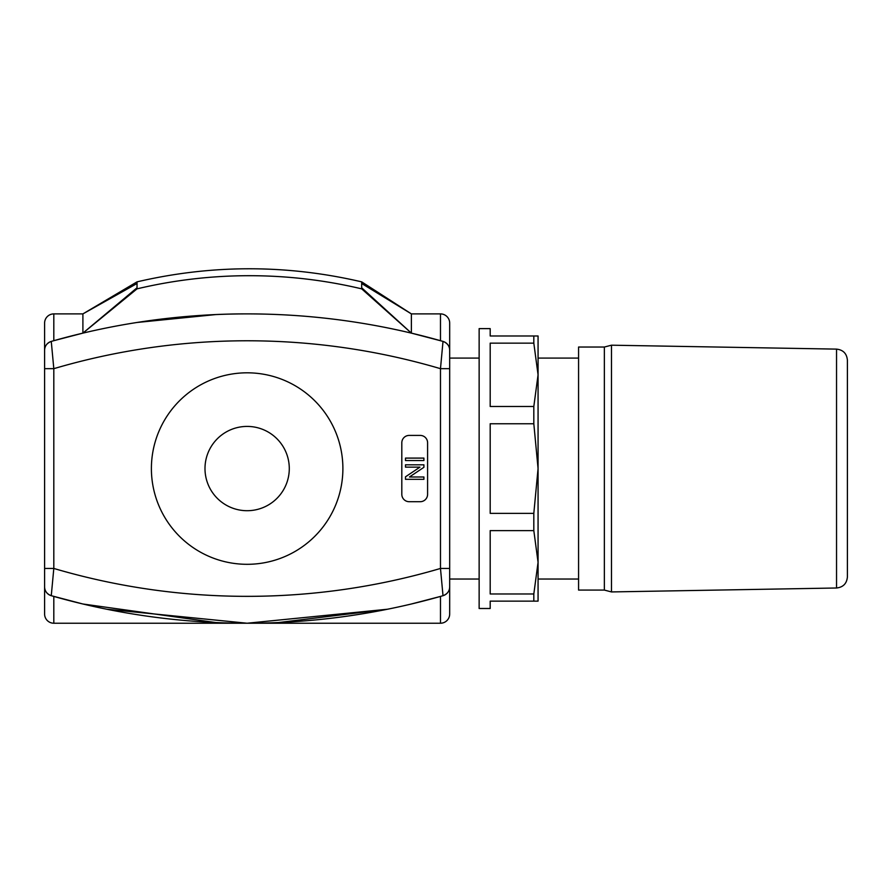 <?xml version="1.0" encoding="UTF-8"?>
<svg xmlns="http://www.w3.org/2000/svg" width="892" height="892" viewBox="0 0 892 892"><rect width="100%" height="100%" fill="white"/><g stroke="black" fill="none" stroke-linecap="round" stroke-linejoin="round"><path stroke-width="1.34" d="M423.901 458.098L423.901 460.54L405.492 460.54L405.492 458.098L423.901 458.098M215.596 622.527L82.9 603.995A710.734 710.734 0 0 0 411.379 603.995L440.481 596.425L440.481 623.229A9.21 9.21 0 0 0 449.68 614.019A9.21 9.21 0 0 1 440.481 623.229L247.14 623.229L387.462 609.236L278.683 622.527M44.6 614.019A9.21 9.21 0 0 0 53.81 623.229A9.21 9.21 0 0 1 44.6 614.019L44.6 586.858L44.6 614.019A9.21 9.21 0 0 0 53.81 623.229L247.14 623.229L106.817 609.236M151.395 468.556A95.745 95.745 0 0 0 295.018 551.479A95.745 95.745 0 0 0 295.018 385.645A95.745 95.745 0 0 0 151.395 468.556M204.993 468.556A42.147 42.147 0 0 1 268.213 432.062A42.147 42.147 0 0 1 268.213 505.062A42.147 42.147 0 0 1 204.993 468.556M479.138 579.042L449.68 579.042L449.68 586.858L449.68 323.094A9.21 9.21 0 0 0 440.481 313.895L411.379 313.895L361.673 283.5L361.673 288.852A486.095 486.095 0 0 0 137.034 288.852L137.034 281.85L82.9 313.895L82.9 333.129L53.81 340.688L53.81 313.895L82.9 313.895L137.034 283.5M442.164 341.168L411.379 333.129L411.379 313.895L361.673 281.861L361.673 283.5M443.012 341.413A9.21 9.21 0 0 1 449.68 350.266A9.21 9.21 0 0 0 443.012 341.413A710.734 710.734 0 0 0 411.379 333.129A710.734 710.734 0 0 1 443.012 341.413A9.21 9.21 0 0 1 449.68 350.266C449.557 346.007 447.338 343.063 443.012 341.413L440.481 368.675L449.68 368.675M411.379 603.995A710.734 710.734 0 0 0 443.012 595.7L440.481 596.425M401.813 442.778A7.37 7.37 0 0 1 409.172 435.419L420.221 435.419A7.37 7.37 0 0 1 427.591 442.778L427.591 494.335A7.37 7.37 0 0 1 420.221 501.705L409.172 501.705A7.37 7.37 0 0 1 401.813 494.335L401.813 442.778M52.126 595.945L51.268 595.7L53.81 568.449L53.81 368.675A683.852 683.852 0 0 1 440.481 368.675L440.481 568.449L443.012 595.7A9.21 9.21 0 0 0 449.68 586.858C449.557 591.106 447.338 594.061 443.012 595.7A9.21 9.21 0 0 0 449.68 586.858L449.68 614.019M44.6 586.858A9.21 9.21 0 0 0 51.268 595.7A710.734 710.734 0 0 0 82.9 603.995L51.268 595.7A9.21 9.21 0 0 1 44.6 586.858C44.723 591.106 46.953 594.061 51.268 595.7A9.21 9.21 0 0 1 44.6 586.858L44.6 350.266C44.723 346.007 46.953 343.063 51.268 341.413L53.81 340.688M361.673 288.852L411.379 333.129A710.734 710.734 0 0 0 51.268 341.413A9.21 9.21 0 0 0 44.6 350.266L44.6 323.094A9.21 9.21 0 0 1 53.81 313.895A9.21 9.21 0 0 0 44.6 323.094M44.6 368.675L53.81 368.675L51.268 341.413A9.21 9.21 0 0 0 44.6 350.266A9.21 9.21 0 0 1 51.268 341.413A710.734 710.734 0 0 1 82.9 333.129L137.034 288.852M836.54 587.995L836.54 349.118C843.152 349.865 846.776 353.544 847.4 360.167L847.4 576.957C846.776 583.569 843.152 587.259 836.54 587.995L611.477 591.931L604.352 590.08L604.352 347.033L611.477 345.193L611.477 591.931M604.352 347.033L578.573 347.033L578.573 590.08L604.352 590.08M440.481 313.895A9.21 9.21 0 0 1 449.68 323.094A9.21 9.21 0 0 0 440.481 313.895L440.481 340.688M44.6 568.449L53.81 568.449A683.852 683.852 0 0 0 440.481 568.449L449.68 568.449M411.379 333.129L361.673 287.782M137.034 287.782L82.9 333.129M423.901 464.81L423.901 467.308L409.45 476.986L423.901 476.986L423.901 479.316L405.492 479.316L405.492 476.819L419.942 467.14L405.492 467.14L405.492 464.81L423.901 464.81M247.14 313.895C211.828 313.772 175.122 316.638 137.034 322.469L215.596 314.597M533.817 601.13L538.066 601.13L538.066 562.306L533.817 593.983L533.817 601.13L490.187 601.13L490.187 608.5L479.138 608.5L479.138 328.624L490.187 328.624L490.187 335.983L533.817 335.983L533.817 343.141L538.066 374.818L538.066 335.983L533.817 335.983M533.817 593.983L490.187 593.983L490.187 530.628L533.817 530.628L538.066 562.306L538.066 580.882M538.066 356.243L538.066 374.818L533.817 406.496L490.187 406.496L490.187 343.141L533.817 343.141M538.066 562.306L538.066 374.818M533.817 423.756L538.066 468.556L533.817 513.357L490.187 513.357L490.187 423.756L533.817 423.756L533.817 406.496M533.817 513.357L533.817 530.628M53.81 623.229L53.81 596.425M443.012 595.7A9.21 9.21 0 0 0 449.68 586.858M836.54 349.118L611.477 345.193M538.066 579.042L578.573 579.042M449.68 358.082L479.138 358.082M538.066 358.082L578.573 358.082M361.673 281.861C286.789 264.411 211.917 264.411 137.034 281.861"/></g></svg>
